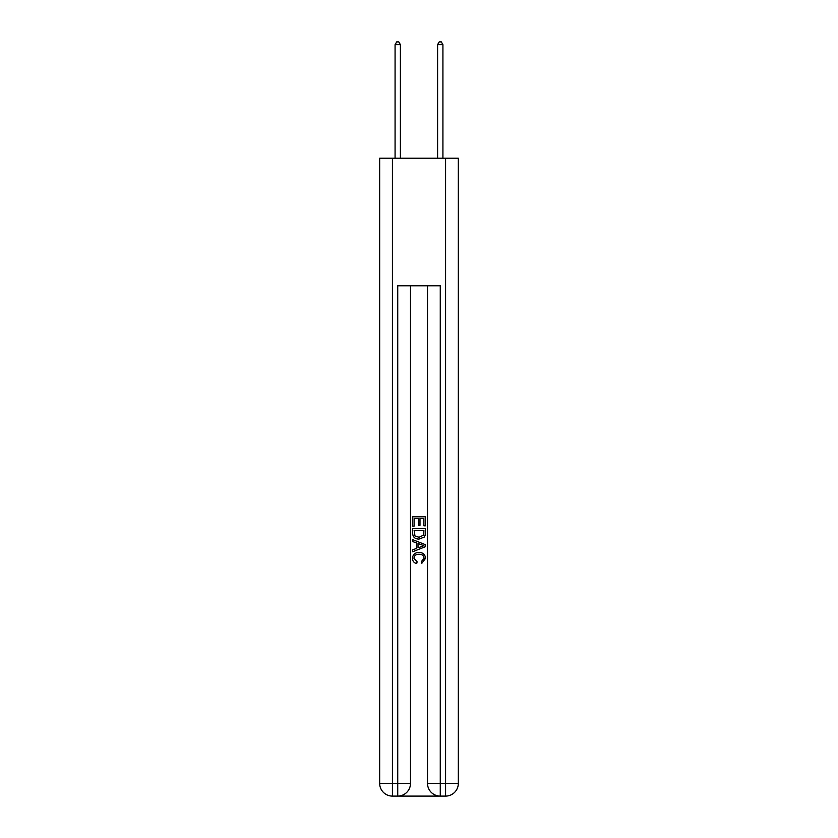 <?xml version="1.0" encoding="UTF-8"?>
<svg xmlns="http://www.w3.org/2000/svg" width="838" height="838" viewBox="0 0 838 838"><rect width="100%" height="100%" fill="white"/><g stroke="black" fill="none" stroke-linecap="round" stroke-linejoin="round"><path stroke-width="1.26" d="M398.689 796.1L439.311 796.1M392.425 158.204L392.425 783.341L379.666 783.341L379.666 158.204L458.334 158.204L458.334 783.341L445.575 783.341L445.575 158.204M440.264 796.1L440.264 783.341L427.506 783.341A12.759 12.759 0 0 0 440.264 796.1L445.575 796.1L445.575 783.341L440.264 783.341L440.264 285.789L397.736 285.789L397.736 783.341L392.425 783.341L392.425 796.1L397.736 796.1A12.759 12.759 0 0 0 410.494 783.341L397.736 783.341L397.736 796.1M410.494 285.789L410.494 783.341M427.506 783.341L427.506 285.789M445.575 796.1A12.759 12.759 0 0 0 458.334 783.341M379.666 783.341A12.759 12.759 0 0 0 392.425 796.1M412.621 526.138L412.621 516.816L425.379 516.816L425.379 525.814L423.902 525.814L423.902 518.617L419.985 518.617L419.985 525.321L418.508 525.321L418.508 518.617L414.098 518.617L414.098 526.138L412.621 526.138M412.621 533.167L412.621 528.589L425.379 528.589L425.191 535.21L424.279 537.064L419.073 539.064C414.988 539.075 412.841 537.116 412.621 533.167M414.098 530.391L414.999 536.037L419.094 537.263L423.64 535.084L423.902 530.391L414.098 530.391M412.621 541.516L412.621 539.609L425.379 544.669L425.379 546.701L412.621 551.771L412.621 549.854L416.549 548.408L416.549 542.972L412.621 541.516M421.545 544.815L418.015 543.506L418.015 547.863L423.902 545.685L421.545 544.815M413.93 558.223L417.125 561.795L416.706 563.597C414.003 562.895 412.589 561.156 412.453 558.391C412.799 554.473 415.009 552.504 419.094 552.472C423.012 552.556 425.159 554.515 425.547 558.349L421.839 563.272L421.451 561.47L424.07 558.265C423.693 555.51 422.038 554.18 419.105 554.274C416.119 554.117 414.391 555.437 413.93 558.223M400.396 158.204L400.396 44.665L395.075 44.665L395.075 158.204M395.075 44.665L396.678 41.9L398.804 41.9L400.396 44.665M442.925 158.204L442.925 44.665L437.604 44.665L437.604 158.204M437.604 44.665L439.196 41.9L441.322 41.9L442.925 44.665"/></g></svg>
